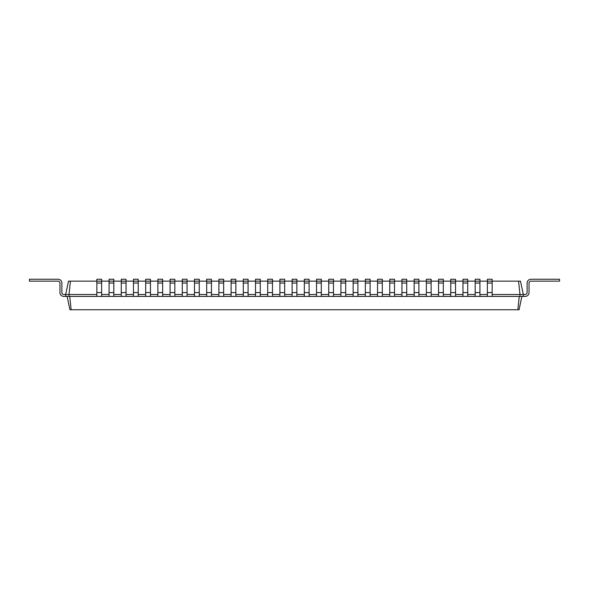 <?xml version="1.0" encoding="UTF-8"?>
<svg xmlns="http://www.w3.org/2000/svg" width="589" height="589" viewBox="0 0 589 589"><rect width="100%" height="100%" fill="white"/><g stroke="black" fill="none" stroke-linecap="round" stroke-linejoin="round"><path stroke-width="0.88" d="M70.437 281.152L69.016 294.5L65.681 294.5L68.515 281.152L101.625 281.152L101.625 279.245L96.854 279.245L96.854 296.407L523.319 296.407L523.319 294.5L525.226 294.5A1.907 1.907 0 0 0 527.133 292.593L527.133 283.059A3.814 3.814 0 0 1 530.947 279.245L559.55 279.245L559.55 281.152L530.947 281.152A1.907 1.907 0 0 0 529.04 283.059L529.04 292.593A3.814 3.814 0 0 1 525.226 296.407L523.319 296.407M109.061 296.407L109.061 281.152L113.824 281.152L113.824 279.245L109.061 279.245L109.061 281.152L101.625 281.152L101.625 296.407M109.061 283.059L113.824 283.059L113.824 281.152L121.268 281.152L121.268 296.407M121.268 283.059L126.031 283.059L126.031 281.152L121.268 281.152L121.268 279.245L126.031 279.245L126.031 281.152L133.467 281.152L133.467 296.407M133.467 283.059L138.238 283.059L138.238 281.152L133.467 281.152L133.467 279.245L138.238 279.245L138.238 281.152L145.674 281.152L145.674 296.407M145.674 283.059L150.438 283.059L150.438 281.152L145.674 281.152L145.674 279.245L150.438 279.245L150.438 281.152L157.874 281.152L157.874 296.407M157.874 283.059L162.645 283.059L162.645 281.152L157.874 281.152L157.874 279.245L162.645 279.245L162.645 281.152L170.081 281.152L170.081 296.407M170.081 283.059L174.845 283.059L174.845 281.152L170.081 281.152L170.081 279.245L174.845 279.245L174.845 281.152L182.281 281.152L182.281 296.407M182.281 283.059L187.052 283.059L187.052 281.152L182.281 281.152L182.281 279.245L187.052 279.245L187.052 281.152L194.488 281.152L194.488 296.407M194.488 283.059L199.251 283.059L199.251 281.152L194.488 281.152L194.488 279.245L199.251 279.245L199.251 281.152L206.687 281.152L206.687 296.407M206.687 283.059L211.458 283.059L211.458 281.152L206.687 281.152L206.687 279.245L211.458 279.245L211.458 281.152L218.894 281.152L218.894 296.407M218.894 283.059L223.658 283.059L223.658 281.152L218.894 281.152L218.894 279.245L223.658 279.245L223.658 281.152L231.094 281.152L231.094 296.407M231.094 283.059L235.865 283.059L235.865 281.152L231.094 281.152L231.094 279.245L235.865 279.245L235.865 281.152L243.301 281.152L243.301 296.407M243.301 283.059L248.072 283.059L248.072 281.152L243.301 281.152L243.301 279.245L248.072 279.245L248.072 281.152L255.508 281.152L255.508 296.407M255.508 283.059L260.272 283.059L260.272 281.152L255.508 281.152L255.508 279.245L260.272 279.245L260.272 281.152L267.708 281.152L267.708 296.407M267.708 283.059L272.479 283.059L272.479 281.152L267.708 281.152L267.708 279.245L272.479 279.245L272.479 281.152L279.915 281.152L279.915 296.407M279.915 283.059L284.678 283.059L284.678 281.152L279.915 281.152L279.915 279.245L284.678 279.245L284.678 281.152L292.115 281.152L292.115 296.407M292.115 283.059L296.885 283.059L296.885 281.152L292.115 281.152L292.115 279.245L296.885 279.245L296.885 281.152L304.322 281.152L304.322 296.407M304.322 283.059L309.085 283.059L309.085 281.152L304.322 281.152L304.322 279.245L309.085 279.245L309.085 281.152L316.521 281.152L316.521 296.407M316.521 283.059L321.292 283.059L321.292 281.152L316.521 281.152L316.521 279.245L321.292 279.245L321.292 281.152L328.728 281.152L328.728 296.407M328.728 283.059L333.492 283.059L333.492 281.152L328.728 281.152L328.728 279.245L333.492 279.245L333.492 281.152L340.928 281.152L340.928 296.407M340.928 283.059L345.699 283.059L345.699 281.152L340.928 281.152L340.928 279.245L345.699 279.245L345.699 281.152L353.135 281.152L353.135 296.407M353.135 283.059L357.906 283.059L357.906 281.152L353.135 281.152L353.135 279.245L357.906 279.245L357.906 281.152L365.342 281.152L365.342 296.407M365.342 283.059L370.106 283.059L370.106 281.152L365.342 281.152L365.342 279.245L370.106 279.245L370.106 281.152L377.542 281.152L377.542 296.407M377.542 283.059L382.313 283.059L382.313 281.152L377.542 281.152L377.542 279.245L382.313 279.245L382.313 281.152L389.749 281.152L389.749 296.407M389.749 283.059L394.512 283.059L394.512 281.152L389.749 281.152L389.749 279.245L394.512 279.245L394.512 281.152L401.948 281.152L401.948 296.407M401.948 283.059L406.719 283.059L406.719 281.152L401.948 281.152L401.948 279.245L406.719 279.245L406.719 281.152L414.155 281.152L414.155 296.407M414.155 283.059L418.919 283.059L418.919 281.152L414.155 281.152L414.155 279.245L418.919 279.245L418.919 281.152L426.355 281.152L426.355 296.407M426.355 283.059L431.126 283.059L431.126 281.152L426.355 281.152L426.355 279.245L431.126 279.245L431.126 281.152L438.562 281.152L438.562 296.407M438.562 283.059L443.326 283.059L443.326 281.152L438.562 281.152L438.562 279.245L443.326 279.245L443.326 281.152L450.762 281.152L450.762 296.407M450.762 283.059L455.533 283.059L455.533 281.152L450.762 281.152L450.762 279.245L455.533 279.245L455.533 281.152L462.969 281.152L462.969 296.407M462.969 283.059L467.732 283.059L467.732 281.152L462.969 281.152L462.969 279.245L467.732 279.245L467.732 281.152L475.176 281.152L475.176 296.407M475.176 283.059L479.939 283.059L479.939 281.152L475.176 281.152L475.176 279.245L479.939 279.245L479.939 281.152L487.375 281.152L487.375 296.407M487.375 283.059L492.146 283.059L492.146 281.152L487.375 281.152L487.375 279.245L492.146 279.245L492.146 281.152L518.563 281.152L519.984 294.5L523.319 294.5L520.485 281.152L518.563 281.152M492.146 294.5L519.984 294.5L519.984 296.407M479.939 294.5L487.375 294.5M467.732 294.5L475.176 294.5M455.533 294.5L462.969 294.5M443.326 294.5L450.762 294.5M431.126 294.5L438.562 294.5M418.919 294.5L426.355 294.5M406.719 294.5L414.155 294.5M394.512 294.5L401.948 294.5M382.313 294.5L389.749 294.5M370.106 294.5L377.542 294.5M357.906 294.5L365.342 294.5M345.699 294.5L353.135 294.5M333.492 294.5L340.928 294.5M321.292 294.5L328.728 294.5M309.085 294.5L316.521 294.5M296.885 294.5L304.322 294.5M284.678 294.5L292.115 294.5M272.479 294.5L279.915 294.5M260.272 294.5L267.708 294.5M248.072 294.5L255.508 294.5M235.865 294.5L243.301 294.5M223.658 294.5L231.094 294.5M211.458 294.5L218.894 294.5M199.251 294.5L206.687 294.5M187.052 294.5L194.488 294.5M174.845 294.5L182.281 294.5M162.645 294.5L170.081 294.5M150.438 294.5L157.874 294.5M138.238 294.5L145.674 294.5M126.031 294.5L133.467 294.5M113.824 294.5L121.268 294.5M101.625 294.5L109.061 294.5M65.681 296.407L63.774 296.407A3.814 3.814 0 0 1 59.96 292.593L59.96 283.059A1.907 1.907 0 0 0 58.053 281.152A1.907 1.907 0 0 1 59.96 283.059A1.907 1.907 0 0 0 58.053 281.152A1.907 1.907 0 0 1 59.96 283.059A1.907 1.907 0 0 0 58.053 281.152A1.907 1.907 0 0 1 59.96 283.059A1.907 1.907 0 0 0 58.053 281.152A1.907 1.907 0 0 1 59.96 283.059A1.907 1.907 0 0 0 58.053 281.152A1.907 1.907 0 0 1 59.96 283.059A1.907 1.907 0 0 0 58.053 281.152A1.907 1.907 0 0 1 59.96 283.059A1.907 1.907 0 0 0 58.053 281.152A1.907 1.907 0 0 1 59.96 283.059A1.907 1.907 0 0 0 58.053 281.152A1.907 1.907 0 0 1 59.96 283.059A1.907 1.907 0 0 0 58.053 281.152A1.907 1.907 0 0 1 59.96 283.059A1.907 1.907 0 0 0 58.053 281.152A1.907 1.907 0 0 1 59.96 283.059A1.907 1.907 0 0 0 58.053 281.152A1.907 1.907 0 0 1 59.96 283.059A1.907 1.907 0 0 0 58.053 281.152A1.907 1.907 0 0 1 59.96 283.059A1.907 1.907 0 0 0 58.053 281.152A1.907 1.907 0 0 1 59.96 283.059A1.907 1.907 0 0 0 58.053 281.152A1.907 1.907 0 0 1 59.96 283.059A1.907 1.907 0 0 0 58.053 281.152A1.907 1.907 0 0 1 59.96 283.059A1.907 1.907 0 0 0 58.053 281.152A1.907 1.907 0 0 1 59.96 283.059A1.907 1.907 0 0 0 58.053 281.152L29.45 281.152L29.45 279.245L58.053 279.245A3.814 3.814 0 0 1 61.867 283.059L61.867 292.593A1.907 1.907 0 0 0 63.774 294.5A1.907 1.907 0 0 1 61.867 292.593A1.907 1.907 0 0 0 63.774 294.5A1.907 1.907 0 0 1 61.867 292.593A1.907 1.907 0 0 0 63.774 294.5A1.907 1.907 0 0 1 61.867 292.593A1.907 1.907 0 0 0 63.774 294.5A1.907 1.907 0 0 1 61.867 292.593A1.907 1.907 0 0 0 63.774 294.5A1.907 1.907 0 0 1 61.867 292.593A1.907 1.907 0 0 0 63.774 294.5A1.907 1.907 0 0 1 61.867 292.593A1.907 1.907 0 0 0 63.774 294.5A1.907 1.907 0 0 1 61.867 292.593A1.907 1.907 0 0 0 63.774 294.5A1.907 1.907 0 0 1 61.867 292.593A1.907 1.907 0 0 0 63.774 294.5A1.907 1.907 0 0 1 61.867 292.593A1.907 1.907 0 0 0 63.774 294.5A1.907 1.907 0 0 1 61.867 292.593A1.907 1.907 0 0 0 63.774 294.5A1.907 1.907 0 0 1 61.867 292.593A1.907 1.907 0 0 0 63.774 294.5A1.907 1.907 0 0 1 61.867 292.593A1.907 1.907 0 0 0 63.774 294.5A1.907 1.907 0 0 1 61.867 292.593A1.907 1.907 0 0 0 63.774 294.5A1.907 1.907 0 0 1 61.867 292.593A1.907 1.907 0 0 0 63.774 294.5A1.907 1.907 0 0 1 61.867 292.593A1.907 1.907 0 0 0 63.774 294.5A1.907 1.907 0 0 1 61.867 292.593A1.907 1.907 0 0 0 63.774 294.5L65.681 294.5L65.681 296.407L69.016 296.407L69.016 294.5L96.854 294.5M69.016 296.407L96.854 296.407M519.27 296.407L517.849 309.755L519.056 309.755L521.891 296.407M69.73 296.407L71.151 309.755L517.849 309.755M492.146 283.059L492.146 296.407M479.939 283.059L479.939 296.407M113.824 283.059L113.824 296.407M467.732 283.059L467.732 296.407M126.031 283.059L126.031 296.407M455.533 283.059L455.533 296.407M138.238 283.059L138.238 296.407M443.326 283.059L443.326 296.407M150.438 283.059L150.438 296.407M431.126 283.059L431.126 296.407M162.645 283.059L162.645 296.407M418.919 283.059L418.919 296.407M174.845 283.059L174.845 296.407M406.719 283.059L406.719 296.407M187.052 283.059L187.052 296.407M394.512 283.059L394.512 296.407M199.251 283.059L199.251 296.407M382.313 283.059L382.313 296.407M211.458 283.059L211.458 296.407M370.106 283.059L370.106 296.407M223.658 283.059L223.658 296.407M357.906 283.059L357.906 296.407M235.865 283.059L235.865 296.407M345.699 283.059L345.699 296.407M248.072 283.059L248.072 296.407M333.492 283.059L333.492 296.407M260.272 283.059L260.272 296.407M321.292 283.059L321.292 296.407M272.479 283.059L272.479 296.407M309.085 283.059L309.085 296.407M284.678 283.059L284.678 296.407M296.885 283.059L296.885 296.407M67.109 296.407L69.944 309.755L71.151 309.755M525.226 294.5A1.907 1.907 0 0 0 527.133 292.593L527.133 283.059L527.133 292.593A1.907 1.907 0 0 1 525.226 294.5A1.907 1.907 0 0 0 527.133 292.593A1.907 1.907 0 0 1 525.226 294.5A1.907 1.907 0 0 0 527.133 292.593A1.907 1.907 0 0 1 525.226 294.5A1.907 1.907 0 0 0 527.133 292.593A1.907 1.907 0 0 1 525.226 294.5A1.907 1.907 0 0 0 527.133 292.593A1.907 1.907 0 0 1 525.226 294.5A1.907 1.907 0 0 0 527.133 292.593A1.907 1.907 0 0 1 525.226 294.5A1.907 1.907 0 0 0 527.133 292.593A1.907 1.907 0 0 1 525.226 294.5A1.907 1.907 0 0 0 527.133 292.593A1.907 1.907 0 0 1 525.226 294.5A1.907 1.907 0 0 0 527.133 292.593A1.907 1.907 0 0 1 525.226 294.5A1.907 1.907 0 0 0 527.133 292.593A1.907 1.907 0 0 1 525.226 294.5A1.907 1.907 0 0 0 527.133 292.593A1.907 1.907 0 0 1 525.226 294.5A1.907 1.907 0 0 0 527.133 292.593A1.907 1.907 0 0 1 525.226 294.5A1.907 1.907 0 0 0 527.133 292.593A1.907 1.907 0 0 1 525.226 294.5A1.907 1.907 0 0 0 527.133 292.593A1.907 1.907 0 0 1 525.226 294.5A1.907 1.907 0 0 0 527.133 292.593A1.907 1.907 0 0 1 525.226 294.5A1.907 1.907 0 0 0 527.133 292.593A1.907 1.907 0 0 1 525.226 294.5M530.947 281.152A1.907 1.907 0 0 0 529.04 283.059L529.04 292.593L529.04 283.059A1.907 1.907 0 0 1 530.947 281.152A1.907 1.907 0 0 0 529.04 283.059A1.907 1.907 0 0 1 530.947 281.152A1.907 1.907 0 0 0 529.04 283.059A1.907 1.907 0 0 1 530.947 281.152A1.907 1.907 0 0 0 529.04 283.059A1.907 1.907 0 0 1 530.947 281.152A1.907 1.907 0 0 0 529.04 283.059A1.907 1.907 0 0 1 530.947 281.152A1.907 1.907 0 0 0 529.04 283.059A1.907 1.907 0 0 1 530.947 281.152A1.907 1.907 0 0 0 529.04 283.059A1.907 1.907 0 0 1 530.947 281.152A1.907 1.907 0 0 0 529.04 283.059A1.907 1.907 0 0 1 530.947 281.152A1.907 1.907 0 0 0 529.04 283.059A1.907 1.907 0 0 1 530.947 281.152A1.907 1.907 0 0 0 529.04 283.059A1.907 1.907 0 0 1 530.947 281.152A1.907 1.907 0 0 0 529.04 283.059A1.907 1.907 0 0 1 530.947 281.152A1.907 1.907 0 0 0 529.04 283.059A1.907 1.907 0 0 1 530.947 281.152A1.907 1.907 0 0 0 529.04 283.059A1.907 1.907 0 0 1 530.947 281.152A1.907 1.907 0 0 0 529.04 283.059A1.907 1.907 0 0 1 530.947 281.152A1.907 1.907 0 0 0 529.04 283.059A1.907 1.907 0 0 1 530.947 281.152A1.907 1.907 0 0 0 529.04 283.059A1.907 1.907 0 0 1 530.947 281.152M96.854 292.593L101.625 292.593M96.854 283.059L101.625 283.059M109.061 292.593L113.824 292.593M487.375 292.593L492.146 292.593M475.176 292.593L479.939 292.593M121.268 292.593L126.031 292.593M462.969 292.593L467.732 292.593M133.467 292.593L138.238 292.593M450.762 292.593L455.533 292.593M145.674 292.593L150.438 292.593M438.562 292.593L443.326 292.593M157.874 292.593L162.645 292.593M426.355 292.593L431.126 292.593M170.081 292.593L174.845 292.593M414.155 292.593L418.919 292.593M182.281 292.593L187.052 292.593M401.948 292.593L406.719 292.593M194.488 292.593L199.251 292.593M389.749 292.593L394.512 292.593M206.687 292.593L211.458 292.593M377.542 292.593L382.313 292.593M218.894 292.593L223.658 292.593M365.342 292.593L370.106 292.593M231.094 292.593L235.865 292.593M353.135 292.593L357.906 292.593M243.301 292.593L248.072 292.593M340.928 292.593L345.699 292.593M255.508 292.593L260.272 292.593M328.728 292.593L333.492 292.593M267.708 292.593L272.479 292.593M316.521 292.593L321.292 292.593M279.915 292.593L284.678 292.593M304.322 292.593L309.085 292.593M292.115 292.593L296.885 292.593"/></g></svg>

